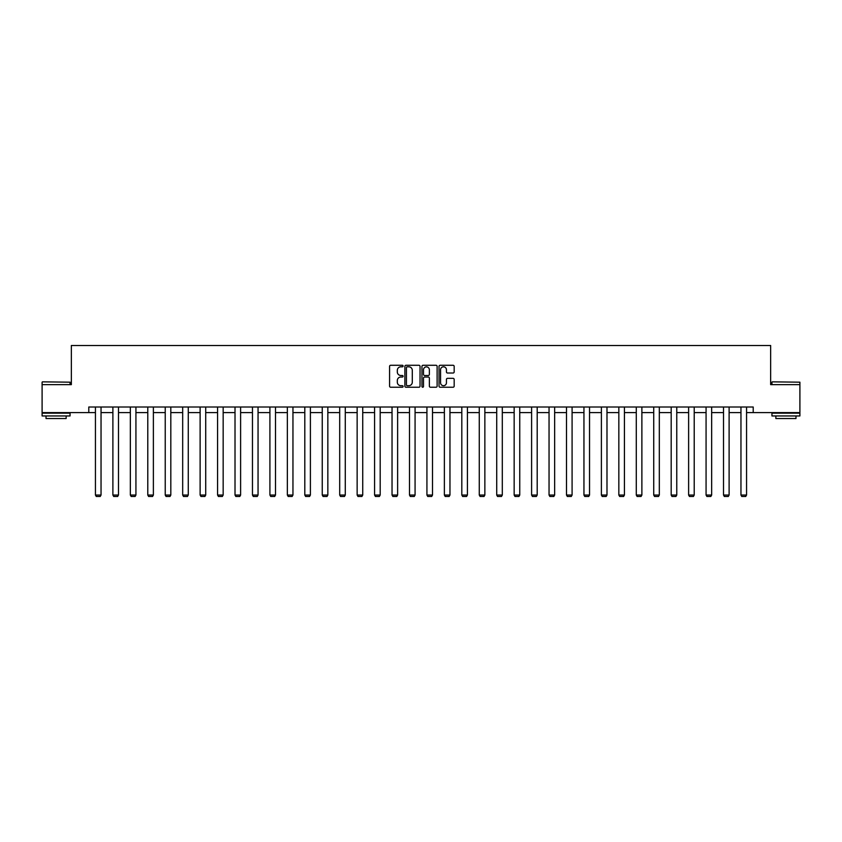 <?xml version="1.0" encoding="UTF-8"?>
<svg xmlns="http://www.w3.org/2000/svg" width="842" height="842" viewBox="0 0 842 842"><rect width="100%" height="100%" fill="white"/><g stroke="black" fill="none" stroke-linecap="round" stroke-linejoin="round"><path stroke-width="1.26" d="M403.108 366.049A0.768 0.768 0 0 0 402.339 365.281L390.677 365.281A1.095 1.095 0 0 0 389.572 366.375L389.572 386.131A1.095 1.095 0 0 0 390.677 387.236L402.339 387.236A0.768 0.768 0 0 0 403.108 386.467A0.768 0.768 0 0 0 402.339 385.699L400.834 385.699A3.515 3.515 0 0 1 397.319 382.184L397.319 380.531A3.515 3.515 0 0 1 400.834 377.027L402.339 377.027A0.768 0.768 0 0 0 403.108 376.258A0.768 0.768 0 0 0 402.339 375.49L400.834 375.49A3.515 3.515 0 0 1 397.319 371.975L397.319 370.322A3.515 3.515 0 0 1 400.834 366.817L402.339 366.817A0.768 0.768 0 0 0 403.108 366.049M453.08 373.017A1.095 1.095 0 0 0 454.175 371.922L454.175 366.375A1.095 1.095 0 0 0 453.08 365.281L440.124 365.281A1.095 1.095 0 0 0 439.029 366.375L439.029 386.131A1.095 1.095 0 0 0 440.124 387.236L453.08 387.236A1.095 1.095 0 0 0 454.175 386.131L454.175 379.437A1.095 1.095 0 0 0 453.08 378.342L447.534 378.342A1.095 1.095 0 0 0 446.439 379.437L446.439 382.763A2.936 2.936 0 0 1 443.502 385.699A2.936 2.936 0 0 1 440.566 382.763L440.566 369.754A2.936 2.936 0 0 1 443.502 366.817A2.936 2.936 0 0 1 446.439 369.754L446.439 371.922A1.095 1.095 0 0 0 447.534 373.017L453.08 373.017M88.789 412.601L42.1 412.601L42.1 384.647L71.349 384.647L71.349 345.504L770.651 345.504L770.651 384.647L799.9 384.647L799.9 412.601L753.211 412.601L753.211 407.012L88.789 407.012L88.789 412.601L95.441 412.601M420.042 366.375A1.095 1.095 0 0 0 418.937 365.281L405.991 365.281A1.095 1.095 0 0 0 404.886 366.375L404.886 386.131A1.095 1.095 0 0 0 405.991 387.236L418.937 387.236A1.095 1.095 0 0 0 420.042 386.131L420.042 366.375M423.063 365.281L436.009 365.281A1.095 1.095 0 0 1 437.114 366.375L437.114 386.131A1.095 1.095 0 0 1 436.009 387.236L430.472 387.236A1.095 1.095 0 0 1 429.367 386.131L429.367 378.121A1.095 1.095 0 0 0 428.273 377.027L424.6 377.027A1.095 1.095 0 0 0 423.494 378.121L423.494 386.467A0.768 0.768 0 0 1 422.726 387.236A0.768 0.768 0 0 1 421.958 386.467L421.958 366.375A1.095 1.095 0 0 1 423.063 365.281M101.04 412.601L112.891 412.601M118.48 412.601L130.342 412.601M135.93 412.601L147.782 412.601M153.381 412.601L165.232 412.601M170.821 412.601L182.682 412.601M188.271 412.601L200.122 412.601M205.711 412.601L217.573 412.601M223.162 412.601L235.013 412.601M240.612 412.601L252.463 412.601M258.052 412.601L269.914 412.601M275.502 412.601L287.354 412.601M292.953 412.601L304.804 412.601M310.393 412.601L322.244 412.601M327.843 412.601L339.694 412.601M345.283 412.601L357.145 412.601M362.734 412.601L374.585 412.601M380.184 412.601L392.035 412.601M397.624 412.601L409.486 412.601M415.074 412.601L426.926 412.601M432.514 412.601L444.376 412.601M449.965 412.601L461.816 412.601M467.415 412.601L479.266 412.601M484.855 412.601L496.717 412.601M502.306 412.601L514.157 412.601M519.756 412.601L531.607 412.601M537.196 412.601L549.047 412.601M554.646 412.601L566.498 412.601M572.086 412.601L583.948 412.601M589.537 412.601L601.388 412.601M606.987 412.601L618.838 412.601M624.427 412.601L636.289 412.601M641.878 412.601L653.729 412.601M659.318 412.601L671.179 412.601M676.768 412.601L688.619 412.601M694.218 412.601L706.07 412.601M711.658 412.601L723.52 412.601M729.109 412.601L740.96 412.601M746.559 412.601L753.211 412.601M407.191 366.817A0.768 0.768 0 0 0 406.423 367.586L406.423 384.931A0.768 0.768 0 0 0 407.191 385.699L408.791 385.699A3.515 3.515 0 0 0 412.296 382.184L412.296 370.322A3.515 3.515 0 0 0 408.791 366.817L407.191 366.817M429.367 369.806A2.936 2.936 0 0 0 426.431 366.87A2.936 2.936 0 0 0 423.494 369.806L423.494 374.385A1.095 1.095 0 0 0 424.6 375.49L428.273 375.49A1.095 1.095 0 0 0 429.367 374.385L429.367 369.806M101.04 407.012L101.04 495.043L95.441 495.043L95.441 407.012M101.04 495.043L100.198 496.496L96.283 496.496L95.441 495.043M42.437 381.847L70.054 382.184L42.437 381.847M56.077 415.959L42.1 415.959L42.1 413.159L70.054 413.159L70.054 415.959L56.077 415.959M66.15 415.959L66.15 418.527L46.015 418.527L46.015 415.959M772.272 381.847L799.9 382.184L772.272 381.847M785.923 415.959L771.946 415.959L771.946 413.159L799.9 413.159L799.9 415.959L785.923 415.959M795.985 415.959L795.985 418.527L775.85 418.527L775.85 415.959M118.48 407.012L118.48 495.043L112.891 495.043L112.891 407.012M118.48 495.043L117.648 496.496L113.733 496.496L112.891 495.043M135.93 407.012L135.93 495.043L130.342 495.043L130.342 407.012M135.93 495.043L135.088 496.496L131.173 496.496L130.342 495.043M153.381 407.012L153.381 495.043L147.782 495.043L147.782 407.012M153.381 495.043L152.539 496.496L148.624 496.496L147.782 495.043M170.821 407.012L170.821 495.043L165.232 495.043L165.232 407.012M170.821 495.043L169.989 496.496L166.074 496.496L165.232 495.043M188.271 407.012L188.271 495.043L182.682 495.043L182.682 407.012M188.271 495.043L187.429 496.496L183.514 496.496L182.682 495.043M205.711 407.012L205.711 495.043L200.122 495.043L200.122 407.012M205.711 495.043L204.88 496.496L200.964 496.496L200.122 495.043M223.162 407.012L223.162 495.043L217.573 495.043L217.573 407.012M223.162 495.043L222.32 496.496L218.404 496.496L217.573 495.043M240.612 407.012L240.612 495.043L235.013 495.043L235.013 407.012M240.612 495.043L239.77 496.496L235.855 496.496L235.013 495.043M258.052 407.012L258.052 495.043L252.463 495.043L252.463 407.012M258.052 495.043L257.22 496.496L253.305 496.496L252.463 495.043M275.502 407.012L275.502 495.043L269.914 495.043L269.914 407.012M275.502 495.043L274.66 496.496L270.745 496.496L269.914 495.043M292.953 407.012L292.953 495.043L287.354 495.043L287.354 407.012M292.953 495.043L292.111 496.496L288.196 496.496L287.354 495.043M310.393 407.012L310.393 495.043L304.804 495.043L304.804 407.012M310.393 495.043L309.551 496.496L305.646 496.496L304.804 495.043M327.843 407.012L327.843 495.043L322.244 495.043L322.244 407.012M327.843 495.043L327.001 496.496L323.086 496.496L322.244 495.043M345.283 407.012L345.283 495.043L339.694 495.043L339.694 407.012M345.283 495.043L344.452 496.496L340.536 496.496L339.694 495.043M362.734 407.012L362.734 495.043L357.145 495.043L357.145 407.012M362.734 495.043L361.892 496.496L357.976 496.496L357.145 495.043M380.184 407.012L380.184 495.043L374.585 495.043L374.585 407.012M380.184 495.043L379.342 496.496L375.427 496.496L374.585 495.043M397.624 407.012L397.624 495.043L392.035 495.043L392.035 407.012M397.624 495.043L396.793 496.496L392.877 496.496L392.035 495.043M415.074 407.012L415.074 495.043L409.486 495.043L409.486 407.012M415.074 495.043L414.232 496.496L410.317 496.496L409.486 495.043M432.514 407.012L432.514 495.043L426.926 495.043L426.926 407.012M432.514 495.043L431.683 496.496L427.768 496.496L426.926 495.043M449.965 407.012L449.965 495.043L444.376 495.043L444.376 407.012M449.965 495.043L449.123 496.496L445.207 496.496L444.376 495.043M467.415 407.012L467.415 495.043L461.816 495.043L461.816 407.012M467.415 495.043L466.573 496.496L462.658 496.496L461.816 495.043M484.855 407.012L484.855 495.043L479.266 495.043L479.266 407.012M484.855 495.043L484.024 496.496L480.108 496.496L479.266 495.043M502.306 407.012L502.306 495.043L496.717 495.043L496.717 407.012M502.306 495.043L501.464 496.496L497.548 496.496L496.717 495.043M519.756 407.012L519.756 495.043L514.157 495.043L514.157 407.012M519.756 495.043L518.914 496.496L514.999 496.496L514.157 495.043M537.196 407.012L537.196 495.043L531.607 495.043L531.607 407.012M537.196 495.043L536.354 496.496L532.449 496.496L531.607 495.043M554.646 407.012L554.646 495.043L549.047 495.043L549.047 407.012M554.646 495.043L553.804 496.496L549.889 496.496L549.047 495.043M572.086 407.012L572.086 495.043L566.498 495.043L566.498 407.012M572.086 495.043L571.255 496.496L567.34 496.496L566.498 495.043M589.537 407.012L589.537 495.043L583.948 495.043L583.948 407.012M589.537 495.043L588.695 496.496L584.78 496.496L583.948 495.043M606.987 407.012L606.987 495.043L601.388 495.043L601.388 407.012M606.987 495.043L606.145 496.496L602.23 496.496L601.388 495.043M624.427 407.012L624.427 495.043L618.838 495.043L618.838 407.012M624.427 495.043L623.596 496.496L619.68 496.496L618.838 495.043M641.878 407.012L641.878 495.043L636.289 495.043L636.289 407.012M641.878 495.043L641.036 496.496L637.12 496.496L636.289 495.043M659.318 407.012L659.318 495.043L653.729 495.043L653.729 407.012M659.318 495.043L658.486 496.496L654.571 496.496L653.729 495.043M676.768 407.012L676.768 495.043L671.179 495.043L671.179 407.012M676.768 495.043L675.926 496.496L672.011 496.496L671.179 495.043M694.218 407.012L694.218 495.043L688.619 495.043L688.619 407.012M694.218 495.043L693.376 496.496L689.461 496.496L688.619 495.043M711.658 407.012L711.658 495.043L706.07 495.043L706.07 407.012M711.658 495.043L710.827 496.496L706.912 496.496L706.07 495.043M729.109 407.012L729.109 495.043L723.52 495.043L723.52 407.012M729.109 495.043L728.267 496.496L724.352 496.496L723.52 495.043M746.559 407.012L746.559 495.043L740.96 495.043L740.96 407.012M746.559 495.043L745.717 496.496L741.802 496.496L740.96 495.043M42.1 384.647L42.1 382.184M48.478 413.159L48.478 412.601M63.687 413.159L63.687 412.601M70.054 384.647L70.054 382.184M771.946 384.647L771.946 382.184M778.313 413.159L778.313 412.601M793.522 413.159L793.522 412.601M799.9 384.647L799.9 382.184"/></g></svg>
